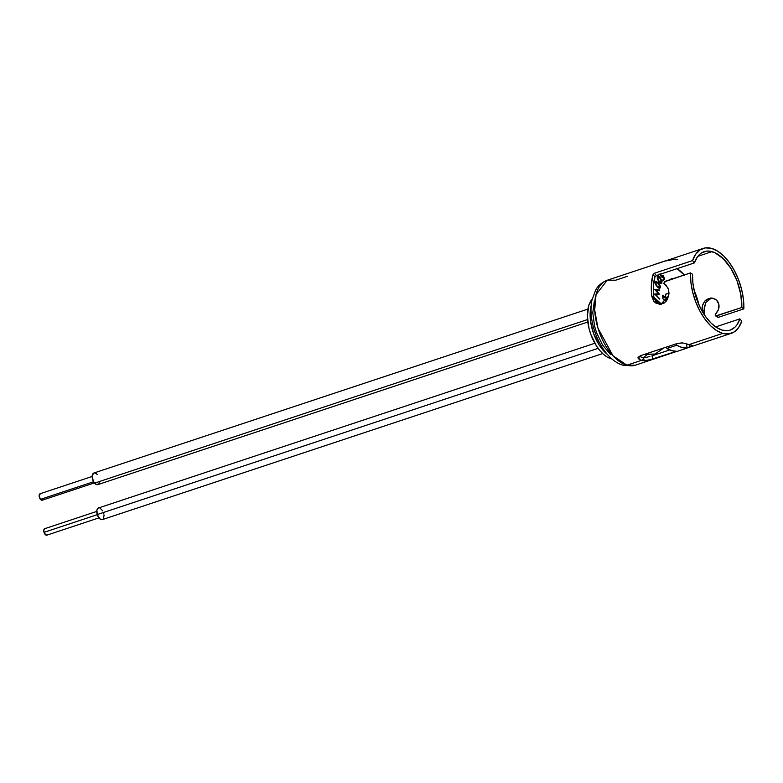 <?xml version="1.0" encoding="UTF-8"?>
<svg xmlns="http://www.w3.org/2000/svg" width="783" height="783" viewBox="0 0 783 783"><rect width="100%" height="100%" fill="white"/><g stroke="black" fill="none" stroke-linecap="round" stroke-linejoin="round"><path stroke-width="1.17" d="M607.383 354.386A33.043 17.666 -108.4 0 1 591.194 305.624L590.108 315.128L590.539 321.147L593.592 333.578L599.112 344.921L602.558 349.639L607.383 354.386M611.239 358.81L607.393 357.165L603.536 354.376L599.817 350.539L596.382 345.832L590.862 334.478L588.982 328.283L587.377 316.029L588.767 305.517L592.183 299.126A33.043 17.666 71.6 0 0 590.118 332.305A33.043 17.666 71.6 0 0 611.239 358.81A33.043 17.666 71.6 0 0 612.052 359.006L611.239 358.81M687.073 348.004L731.263 333.343A44.729 23.911 -108.4 0 0 741.785 321.177L739.915 318.867L715.672 326.912L739.915 318.867A41.323 22.09 -108.4 0 1 730.187 330.103A41.323 22.09 -108.4 0 1 722.337 330.152L727.936 330.622L730.519 329.995L735.071 327.069L736.979 324.808L739.915 318.867L741.785 321.177L738.614 327.607L734.2 331.933L728.816 333.891L722.768 333.392A44.729 23.911 -108.4 0 1 690.498 272.905L664.327 281.86L663.867 283.603L666.039 285.198L668.32 288.986L668.829 294.154L667.419 299.302L664.229 303.011L659.893 304.323L655.528 302.913L653.795 301.249L651.867 296.64A44.729 23.911 -108.4 0 1 653.071 274.549L654.471 273.238L692.563 260.592A44.729 23.911 -108.4 0 1 703.085 248.436A44.729 23.911 -108.4 0 1 711.581 248.387L717.649 251.137L723.698 255.972L729.413 262.628L734.483 270.752L738.643 279.932L741.697 289.69L743.459 299.498L743.85 308.864L741.814 307.494L715.691 315.931L715.251 314.59L718.51 309.412L718.911 304.411L716.68 300.261L714.85 298.93L710.582 298.059L706.491 299.556L704.778 301.112L702.498 305.478L702.116 310.587A41.323 22.09 -108.4 0 1 702.214 311.35L702.116 310.587L704.103 311.135A44.729 23.911 -108.4 0 1 704.514 315.06L704.103 311.135L705.512 302.757L711.356 298.039M659.697 303.892L655.821 301.553L653.854 297.188A41.323 22.09 -108.4 0 1 654.97 276.781L656.34 275.538L694.433 262.902A41.323 22.09 -108.4 0 1 704.162 251.666A41.323 22.09 -108.4 0 1 712.001 251.617L697.839 256.325L712.001 251.617A41.323 22.09 -108.4 0 1 741.814 307.494L740.796 294.33L737.009 280.764L730.911 268.383L723.208 258.625L714.791 252.645L709.153 251.098L706.413 251.157L701.441 252.968L699.278 254.71L697.369 256.961L694.433 262.902L692.563 260.592L695.735 254.162L700.139 249.846L705.522 247.878L711.581 248.387A44.729 23.911 -108.4 0 1 743.85 308.864L718.442 317.301L717.698 317.272L717.287 315.823M682.727 342.944L677.422 343.424L640.533 355.668L637.949 357.978L639.212 359.407L638.977 356.236L639.212 359.407A44.729 23.911 -108.4 0 0 641.717 360.288L626.909 365.201L612.972 355.746L597.938 328.087L594.688 310.029L596.049 294.565L607.226 280.245A44.729 23.911 71.6 0 0 596.538 322.841A44.729 23.911 71.6 0 0 626.909 365.201A8.858 7.047 105.5 0 1 623.346 365.289A8.858 7.047 -74.5 0 0 626.909 365.201L641.717 360.288A44.729 23.911 -108.4 0 0 644.174 360.777L652.865 359.094L651.985 355.815L669.768 349.913L651.985 355.815L652.865 359.094L676.14 351.361L648.216 360.386L644.174 360.777L643.567 357.508A41.323 22.09 -108.4 0 1 641.297 357.048A41.323 22.09 -108.4 0 1 639.143 356.304A41.323 22.09 71.6 0 0 641.297 357.048A41.323 22.09 71.6 0 0 643.567 357.508L645.3 357.469L643.567 357.508L644.174 360.777A44.729 23.911 -108.4 0 1 641.717 360.288A44.729 23.911 -108.4 0 1 639.212 359.407L638.018 357.547L640.533 355.668L677.422 343.424L682.179 342.895L686.378 343.747A44.729 23.911 71.6 0 0 688.883 344.637L722.768 333.392L716.69 330.632L710.641 325.806L704.935 319.151L699.865 311.017L695.695 301.837L692.652 292.088L690.89 282.272L690.498 272.905L692.524 274.275L692.886 282.927L694.521 291.99L697.33 301.005L701.186 309.491L705.865 316.998L711.14 323.144L716.729 327.607L722.337 330.152A41.323 22.09 -108.4 0 1 692.524 274.275L690.498 272.905L665.09 281.332L664.366 284.131L667.909 287.87M646.376 357.312L647.521 357.077L646.376 357.312M649.851 356.471L647.521 357.077L649.851 356.471M687.268 344.109L686.593 344.334L687.268 344.109M676.943 351.361L635.405 365.152L626.909 365.201A44.729 23.911 71.6 0 0 635.405 365.152L623.434 365.318C602.616 359.916 586.966 324.113 591.919 300.339L595.648 290.072C596.284 289.025 598.838 283.622 607.226 280.245L615.722 280.197L627.389 276.321M704.377 305.801L704.103 311.135L702.116 310.587L702.097 307.513L702.811 304.499L704.778 301.112L710.338 298.088L712.765 298.186L716.288 299.909M689.754 346.849L687.043 347.75L689.754 346.849L689.177 344.716L689.754 346.849L692.368 345.734L691.34 345.127A44.729 23.911 -108.4 0 1 689.138 344.706A44.729 23.911 71.6 0 0 691.34 345.127L692.475 345.518L689.754 346.849M731.263 333.343A44.729 23.911 -108.4 0 1 722.768 333.392L688.883 344.637A44.729 23.911 71.6 0 0 689.138 344.706A44.729 23.911 -108.4 0 1 688.883 344.637A44.729 23.911 -108.4 0 1 686.378 343.747L685.957 343.59M643.019 359.035L642.031 360.366M610.339 354.317L602.567 345.049L596.577 332.726L594.542 326.002L592.79 312.701L594.297 301.279M668.613 295.759L660.832 304.274L651.867 296.64L653.854 297.188L651.867 296.64L651.339 290.581L651.358 284.797L653.071 274.549L654.97 276.781L653.071 274.549L654.471 273.238L656.34 275.538L654.471 273.238L692.563 260.592L694.433 262.902L656.34 275.538L654.97 276.781L653.384 286.255L653.854 297.188L661.518 304.137M717.61 317.223L715.545 315.862L717.61 317.223M716.416 315.931L718.442 317.301L743.85 308.864L741.814 307.494L716.416 315.931C715.075 315.94 714.85 315.226 715.75 313.787C719.352 309.735 719.998 305.624 717.678 301.455L717.208 300.838M666.548 260.827L675.24 259.134A44.729 23.911 -108.4 0 1 677.696 259.623M666.402 285.306L664.366 284.131L666.402 285.306M668.672 290.483L668.868 292.47M666.255 285.247L664.366 284.131M655.782 264.037L665.619 260.778A45.306 24.224 -108.4 0 1 665.932 260.759A45.306 24.224 71.6 0 0 665.619 260.778L655.782 264.037M666.705 346.977L666.901 348.484L672.186 350.745L677.246 351.352L687.082 348.092L686.525 343.815L687.082 348.092A45.306 24.224 -108.4 0 1 676.737 345.215L682.022 347.486L687.082 348.092L677.246 351.352A45.306 24.224 71.6 0 1 666.901 348.484L666.705 346.977M676.541 343.717L676.737 345.215L666.901 348.484L676.737 345.215L676.541 343.717M698.945 304.9L694.178 290.552A40.54 21.67 -108.4 0 1 698.945 304.9M684.587 275.234L676.581 268.275M663.602 303.393L663.495 302.571L665.628 301.846L663.495 302.571L663.602 303.393M668.858 293.048A1.468 0.783 -108.4 0 1 668.878 293.048L665.844 294.105A1.527 0.812 -108.4 0 0 665.442 295.299L665.716 297.393L664.62 297.755L665.716 297.393L662.535 295.25L663.015 298.861L666.216 301.181L663.015 298.861L662.535 295.25L665.716 297.393L665.638 294.251L669.24 293.126M658.777 281.44L657.26 278.19L658.023 275.831L660.138 277.485L662.066 281.244L661.312 283.603L658.777 281.44C659.961 283.397 661.018 283.945 661.948 283.094L660.519 278.034C659.364 276.066 658.317 275.499 657.387 276.34L658.777 281.44M660.568 273.874L661.831 276.448L663.201 275.224L664.679 279.218L663.162 280.666L662.819 279.962L664.062 278.768L663.25 276.585L662.389 277.368L661.146 276.605L660.049 273.551M657.319 286.979L655.312 283.456L656.085 281.263L658.718 283.143L660.333 286.147L659.854 288.242L657.319 286.979L659.678 288.32L660.333 287.439L658.307 282.683L655.939 281.293L655.312 282.154L657.319 286.979M654.637 289.299L659.658 290.004L659.658 290.787L656.037 290.17L659.668 294.486L656.046 294.633L659.678 299.116L654.647 293.968L658.444 293.84L654.637 289.299L658.444 293.84L654.647 293.968L659.678 299.116L656.046 294.633L659.668 294.486L656.037 290.17L659.658 290.787L659.658 290.004L654.637 289.299M677.148 268.638A40.54 21.67 -108.4 0 1 684.332 274.95M660.128 274.285L660.617 275.753L662.907 277.113L662.193 277.348L663.25 276.585L662.154 276.947L663.25 276.585L664.062 278.768L662.819 279.962L663.162 280.666L664.679 279.218L662.937 280.206L664.679 279.218L663.201 275.224L661.263 276.888M662.643 276.34L660.549 275.587L660.588 274.128M657.886 275.861L657.387 276.34M657.417 276.282L658.004 276.663M661.038 282.849L660.862 283.456L661.948 283.094L660.813 283.524L661.058 282.301M661.449 283.573L661.948 283.094M658.229 276.869L657.573 276.35M661.527 282.497L660.862 279.414L659.159 277.074L657.994 276.673L657.182 277.133L657.769 276.937L657.583 279.257L658.562 281.107L660.705 282.751L661.527 282.497L659.012 280.96L657.994 279.12L657.769 276.937L660.275 278.494L661.527 282.497L660.108 283.162M657.769 276.937L657.015 276.986M656.36 282.232L655.488 281.694L656.144 282.066L655.244 282.79L656.193 282.046L655.107 282.409M655.743 282.634L655.851 284.992L657.446 286.382L656.927 286.549L659.717 287.351L659.658 285.394L658.16 283.27L659.873 286.989L657.446 286.382L656.271 284.846L655.743 282.634L658.16 283.27L658.307 282.683L656.154 282.066M659.276 287.615L660.333 287.439L659.051 288.301L659.286 287.518M659.873 286.989L658.327 287.929M655.028 289.769L659.658 290.004L658.572 290.601L655.028 289.769M655.508 290.346L656.037 290.17L655.508 290.346M657.886 294.026L658.395 294.633L657.886 294.026M655.479 294.819L656.046 294.633L655.479 294.819M659.11 298.538L659.678 298.352L659.11 298.538M654.862 294.193L658.444 293.84L654.862 294.193M668.819 294.3A1.468 0.783 71.6 0 0 667.84 293.4M664.62 297.755L662.692 296.454L664.62 297.755M666.725 300.496L666.333 297.579L667.429 297.217L667.645 298.842L667.429 297.217L666.333 297.579L668.339 296.914L666.333 297.579L666.725 300.496M668.339 296.914L667.429 297.217L668.339 296.914M668.848 294.379L667.762 293.41M672.842 278.768A8.584 4.59 71.6 0 0 670.131 279.668M669.749 280.206L671.139 278.885L672.979 278.797M644.683 354.288L654.999 354.053L644.683 354.288M42.654 499.946L40.452 499.368L93.549 481.751L40.452 499.368A3.406 1.82 71.6 0 0 42.253 500.2L94.322 482.915M587.906 309.079L93.901 473.01A6.137 3.279 71.6 0 0 92.188 477.16A6.137 3.279 71.6 0 0 94.518 483.16L587.544 319.562L94.518 483.16A6.137 3.279 71.6 0 0 97.767 484.648L587.808 322.028M99.441 481.927L98.932 483.61M98.492 484.197L95.927 484.374L93.314 481.291L92.228 475.731L93.725 473.079M94.352 472.922L95.741 473.284M96.456 473.793L97.151 474.488M92.179 476.456L40.109 493.73A3.406 1.82 71.6 0 0 39.16 496.04A3.406 1.82 71.6 0 0 40.452 499.368L39.15 495.825L40.354 493.681M47.381 534.769L46.021 535.092L44.014 532.352L97.278 514.676L44.014 532.352A3.406 1.82 71.6 0 0 46.863 535.161L98.922 517.876M594.845 343.257L98.511 507.971A6.137 3.279 71.6 0 0 97.239 514.558L598.104 348.347L97.239 514.558A6.137 3.279 71.6 0 0 102.367 519.609L602.675 353.583M103.63 513.022L103.924 514.177M104.07 515.322L103.317 518.904M102.818 519.383L100.146 519.09L97.239 514.558L96.916 510.183L98.061 508.187L99.304 507.893M100.009 508.079L102.71 510.839M96.779 511.416L44.709 528.691A3.406 1.82 71.6 0 0 44.014 532.352L43.828 529.925L44.797 528.662M607.226 280.245L703.085 248.436M643.557 357.508L646.787 354.895M644.174 354.454L654.999 354.053L663.915 347.906"/></g></svg>
